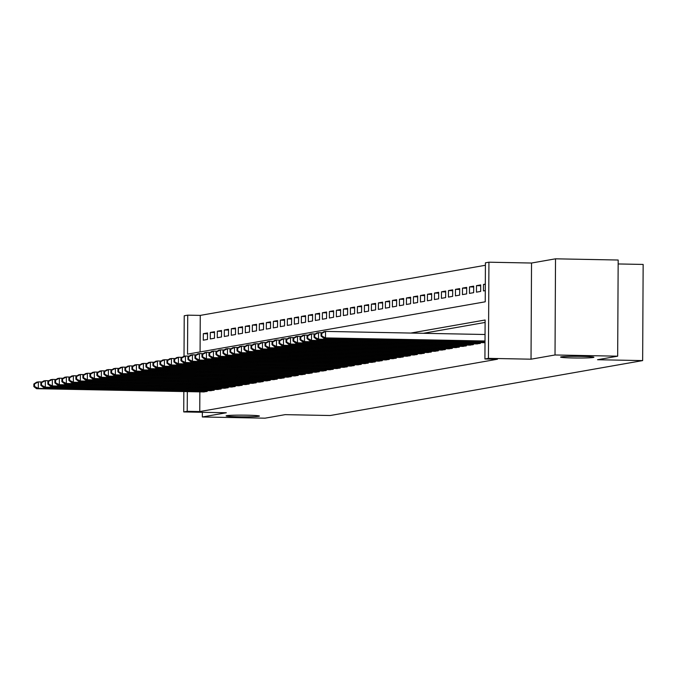 <?xml version="1.0" encoding="UTF-8"?>
<svg xmlns="http://www.w3.org/2000/svg" width="677" height="677" viewBox="0 0 677 677"><rect width="100%" height="100%" fill="white"/><g stroke="black" fill="none" stroke-linecap="round" stroke-linejoin="round"><path stroke-width="1.02" d="M572.759 357.964A16.654 0.846 0.3 0 1 560.59 357.092A16.654 0.846 0.3 0 1 581.721 356.39A16.654 0.846 0.3 0 1 593.898 357.27A16.654 0.846 0.3 0 1 572.759 357.964M238.287 416.77A16.654 0.846 0.3 0 1 226.118 415.89A16.654 0.846 0.3 0 1 247.257 415.187A16.654 0.846 0.3 0 1 259.426 416.067A16.654 0.846 0.3 0 1 238.287 416.77M184.017 356.288L184.229 315.77L187.732 315.16L187.529 354.139L485.223 301.807L485.426 262.82L488.929 262.202L488.422 358.361L484.918 358.979L485.121 320.001L410.829 333.059M531.53 263.031L531.03 359.191L555.022 354.976L617.669 356.187L618.177 260.027L555.521 258.817L531.53 263.031L488.929 262.202M618.16 263.954L643.15 264.436L642.651 360.596L330.241 415.517L285.135 414.646L264.995 418.183L202.338 416.973L226.33 412.758L183.729 411.929L183.831 391.551M485.409 265.266L200.265 315.397L187.732 315.16M555.022 354.976L555.521 258.817M202.364 412.293L202.338 416.973M483.192 342.664L485.003 342.587M476.185 343.899L480.391 343.4L480.391 342.613M469.186 345.126L473.384 344.627L473.392 343.84M462.179 346.362L466.377 345.862L466.385 345.075M455.172 347.589L459.378 347.089L459.378 346.302M448.174 348.824L452.371 348.325L452.371 347.538M441.167 350.051L445.364 349.552L445.373 348.773M434.16 351.287L438.366 350.788L438.366 350.001M427.153 352.514L431.359 352.015L431.359 351.236M420.155 353.749L424.352 353.25L424.361 352.463M413.148 354.976L417.345 354.477L417.354 353.699M406.141 356.212L410.347 355.713L410.347 354.926M399.142 357.439L403.34 356.94L403.34 356.161M392.135 358.675L396.333 358.175L396.341 357.388M385.128 359.91L389.334 359.402L389.334 358.624M378.121 361.137L382.327 360.638L382.327 359.851M371.123 362.373L375.32 361.873L375.329 361.086M364.116 363.6L368.313 363.1L368.322 362.313M357.109 364.835L361.315 364.336L361.315 363.549M350.111 366.062L354.308 365.563L354.308 364.776M343.104 367.298L347.301 366.799L347.309 366.012M336.097 368.525L340.303 368.026L340.303 367.239M329.09 369.76L333.296 369.261L333.296 368.474M322.091 370.988L326.289 370.488L326.297 369.701M315.084 372.223L319.282 371.724L319.29 370.937M308.077 373.45L312.283 372.951L312.283 372.164M301.079 374.686L305.276 374.186L305.276 373.399M294.072 375.913L298.269 375.413L298.278 374.626M287.065 377.148L291.271 376.649L291.271 375.862M280.058 378.375L284.264 377.876L284.264 377.089M273.059 379.611L277.257 379.112L277.265 378.325M266.053 380.838L270.25 380.339L270.258 379.552M259.046 382.073L263.251 381.574L263.251 380.787M252.047 383.3L256.245 382.801L256.245 382.014M245.04 384.536L249.238 384.037L249.246 383.25M238.033 385.763L242.239 385.264L242.239 384.477M231.026 386.999L235.232 386.499L235.232 385.712M224.028 388.226L228.225 387.726L228.234 386.939M217.021 389.461L221.218 388.962L221.227 388.175M210.014 390.688L214.22 390.189L214.22 389.402M207.517 333.769L203.32 333.685L207.517 332.949L207.484 339.448L203.286 340.184L203.32 333.685M214.516 332.534L210.319 332.458L214.524 331.713L214.491 338.212L210.285 338.949L210.319 332.458M221.523 331.307L217.325 331.222L221.531 330.486L221.497 336.985L217.292 337.721L217.325 331.222M228.53 330.071L224.332 329.995L228.53 329.25L228.496 335.75L224.299 336.486L224.332 329.995M235.537 328.844L231.331 328.76L235.537 328.023L235.503 334.523L231.297 335.259L231.331 328.76M242.535 327.609L238.338 327.533L242.544 326.788L242.51 333.287L238.304 334.023L238.338 327.533M249.542 326.382L245.345 326.297L249.542 325.561L249.508 332.06L245.311 332.796L245.345 326.297M256.549 325.146L252.352 325.07L256.549 324.325L256.515 330.825L252.318 331.561L252.352 325.07M263.548 323.919L259.35 323.834L263.556 323.098L263.522 329.597L259.316 330.334L259.35 323.834M270.555 322.684L266.357 322.607L270.563 321.863L270.529 328.362L266.323 329.098L266.357 322.607M277.562 321.457L273.364 321.372L277.562 320.636L277.528 327.135L273.33 327.871L273.364 321.372M284.568 320.221L280.363 320.145L284.568 319.4L284.535 325.899L280.329 326.636L280.363 320.145M291.567 318.994L287.37 318.909L291.575 318.173L291.542 324.672L287.336 325.409L287.37 318.909M298.574 317.758L294.377 317.682L298.574 316.938L298.54 323.437L294.343 324.173L294.377 317.682M305.581 316.531L301.383 316.447L305.581 315.71L305.547 322.21L301.35 322.946L301.383 316.447M312.579 315.296L308.382 315.22L312.588 314.475L312.554 320.974L308.348 321.71L308.382 315.22M319.586 314.069L315.389 313.984L319.595 313.248L319.561 319.739L315.355 320.483L315.389 313.984M326.593 312.833L322.396 312.757L326.593 312.012L326.559 318.512L322.362 319.248L322.396 312.757M333.6 311.606L329.394 311.522L333.6 310.785L333.566 317.276L329.36 318.021L329.394 311.522M340.599 310.371L336.401 310.286L340.607 309.55L340.573 316.049L336.367 316.785L336.401 310.286M347.606 309.144L343.408 309.059L347.606 308.323L347.572 314.813L343.374 315.558L343.408 309.059M354.613 307.908L350.415 307.823L354.613 307.087L354.579 313.586L350.381 314.323L350.415 307.823M361.611 306.681L357.414 306.596L361.62 305.86L361.586 312.351L357.38 313.096L357.414 306.596M368.618 305.445L364.421 305.361L368.627 304.625L368.593 311.124L364.387 311.86L364.421 305.361M375.625 304.218L371.428 304.134L375.625 303.398L375.591 309.888L371.394 310.633L371.428 304.134M382.632 302.983L378.426 302.898L382.632 302.162L382.598 308.661L378.392 309.397L378.426 302.898M389.63 301.747L385.433 301.671L389.639 300.935L389.605 307.426L385.399 308.17L385.433 301.671M396.637 300.52L392.44 300.436L396.637 299.699L396.604 306.199L392.406 306.935L392.44 300.436M403.644 299.285L399.447 299.209L403.644 298.472L403.61 304.963L399.413 305.708L399.447 299.209M410.643 298.058L406.445 297.973L410.651 297.237L410.617 303.736L406.412 304.472L406.445 297.973M417.65 296.822L413.452 296.746L417.658 296.01L417.624 302.501L413.419 303.245L413.452 296.746M424.657 295.595L420.459 295.51L424.657 294.774L424.623 301.273L420.425 302.01L420.459 295.51M431.664 294.36L427.458 294.283L431.664 293.547L431.63 300.038L427.424 300.783L427.458 294.283M438.662 293.133L434.465 293.048L438.671 292.312L438.637 298.811L434.431 299.547L434.465 293.048M445.669 291.897L441.472 291.821L445.669 291.076L445.635 297.575L441.438 298.32L441.472 291.821M452.676 290.67L448.479 290.585L452.676 289.849L452.642 296.348L448.445 297.085L448.479 290.585M459.675 289.434L455.477 289.358L459.683 288.614L459.649 295.113L455.443 295.857L455.477 289.358M466.681 288.207L462.484 288.123L466.69 287.387L466.656 293.886L462.45 294.622L462.484 288.123M473.688 286.972L469.491 286.896L473.688 286.151L473.655 292.65L469.457 293.395L469.491 286.896M480.695 285.745L476.49 285.66L480.695 284.924L480.662 291.423L476.456 292.159L476.49 285.66M485.307 284.467L483.496 284.433L485.316 284.112M200.265 315.397L200.07 351.938M483.496 284.433L483.463 290.924L485.282 290.611M199.859 391.865L199.757 411.557L497.451 359.225L484.918 358.979M485.113 322.447L423.362 333.304M203.015 391.924L207.213 391.424L207.213 390.637M531.03 359.191L488.422 358.361M199.757 411.557L187.224 411.311L183.729 411.929M617.669 356.187L597.537 359.724L642.651 360.596M187.334 391.619L187.224 411.311M33.867 383.994L33.85 386.592L34.552 386.474L34.561 383.876L33.867 383.994L36.609 382.2L38.361 381.896L38.327 388.395L205.986 391.636M34.552 386.474L38.327 388.395L36.575 388.7L204.234 391.949M34.561 383.876L38.361 381.896L42.092 381.963M33.85 386.592L36.575 388.7M40.865 382.767L40.857 385.365L41.551 385.238L41.568 382.64L40.865 382.767L43.607 380.973L45.359 380.66L45.325 387.159L212.993 390.409M41.551 385.238L45.325 387.159L43.573 387.472L211.241 390.714M41.568 382.64L45.359 380.66L49.091 380.736M40.857 385.365L43.573 387.472M47.872 381.532L47.855 384.13L48.558 384.011L48.575 381.413L47.872 381.532L50.614 379.738L52.366 379.433L52.332 385.932L220 389.173M48.558 384.011L52.332 385.932L50.58 386.237L218.248 389.487M48.575 381.413L52.366 379.433L56.098 379.501M47.855 384.13L50.58 386.237M54.879 380.305L54.862 382.903L55.565 382.776L55.582 380.178L54.879 380.305L57.621 378.511L59.373 378.198L59.339 384.697L226.998 387.946M55.565 382.776L59.339 384.697L57.587 385.001L225.246 388.251M55.582 380.178L59.373 378.198L63.105 378.274M54.862 382.903L57.587 385.001M61.878 379.069L61.869 381.667L62.572 381.549L62.58 378.951L61.878 379.069L64.628 377.275L66.38 376.971L66.338 383.47L234.005 386.711M62.572 381.549L66.338 383.47L64.594 383.774L232.253 387.024M62.58 378.951L66.38 376.971L70.103 377.038M61.869 381.667L64.594 383.774M68.885 377.842L68.876 380.44L69.57 380.313L69.587 377.715L68.885 377.842L71.627 376.048L73.378 375.735L73.344 382.234L241.012 385.484M69.57 380.313L73.344 382.234L71.593 382.539L239.26 385.788M69.587 377.715L73.378 375.735L77.11 375.811M68.876 380.44L71.593 382.539M75.892 376.607L75.875 379.205L76.577 379.086L76.594 376.488L75.892 376.607L78.634 374.813L80.385 374.508L80.351 381.007L248.01 384.248M76.577 379.086L80.351 381.007L78.6 381.312L246.267 384.561M76.594 376.488L80.385 374.508L84.117 374.576M75.875 379.205L78.6 381.312M82.899 375.38L82.882 377.978L83.584 377.851L83.593 375.253L82.899 375.38L85.641 373.586L87.392 373.272L87.358 379.772L255.017 383.021M83.584 377.851L87.358 379.772L85.607 380.076L253.266 383.326M83.593 375.253L87.392 373.272L91.124 373.349M82.882 377.978L85.607 380.076M89.897 374.144L89.889 376.742L90.583 376.624L90.6 374.026L89.897 374.144L92.639 372.35L94.391 372.045L94.357 378.545L262.024 381.786M90.583 376.624L94.357 378.545L92.605 378.849L260.273 382.099M90.6 374.026L94.391 372.045L98.123 372.113M89.889 376.742L92.605 378.849M96.904 372.917L96.887 375.515L97.59 375.388L97.606 372.79L96.904 372.917L99.646 371.123L101.398 370.81L101.364 377.309L269.031 380.559M97.59 375.388L101.364 377.309L99.612 377.614L267.28 380.863M97.606 372.79L101.398 370.81L105.13 370.886M96.887 375.515L99.612 377.614M103.911 371.681L103.894 374.279L104.596 374.161L104.613 371.563L103.911 371.681L106.653 369.887L108.405 369.583L108.371 376.082L276.03 379.323M104.596 374.161L108.371 376.082L106.619 376.387L274.278 379.636M104.613 371.563L108.405 369.583L112.137 369.65M103.894 374.279L106.619 376.387M110.91 370.454L110.901 373.052L111.603 372.925L111.612 370.327L110.91 370.454L113.66 368.66L115.412 368.347L115.369 374.846L283.037 378.096M111.603 372.925L115.369 374.846L113.626 375.151L281.285 378.401M111.612 370.327L115.412 368.347L119.135 368.423M110.901 373.052L113.626 375.151M117.916 369.219L117.908 371.817L118.602 371.698L118.619 369.1L117.916 369.219L120.658 367.425L122.41 367.12L122.376 373.611L290.044 376.861M118.602 371.698L122.376 373.611L120.624 373.924L288.292 377.174M118.619 369.1L122.41 367.12L126.142 367.188M117.908 371.817L120.624 373.924M124.923 367.992L124.906 370.59L125.609 370.463L125.626 367.865L124.923 367.992L127.665 366.198L129.417 365.885L129.383 372.384L297.042 375.633M125.609 370.463L129.383 372.384L127.631 372.688L295.299 375.938M125.626 367.865L129.417 365.885L133.149 365.961M124.906 370.59L127.631 372.688M131.93 366.756L131.913 369.354L132.616 369.236L132.624 366.629L131.93 366.756L134.672 364.962L136.424 364.658L136.39 371.148L304.049 374.398M132.616 369.236L136.39 371.148L134.638 371.461L302.297 374.703M132.624 366.629L136.424 364.658L140.156 364.725M131.913 369.354L134.638 371.461M138.929 365.529L138.92 368.127L139.614 368L139.631 365.402L138.929 365.529L141.671 363.735L143.422 363.422L143.389 369.921L311.056 373.171M139.614 368L143.389 369.921L141.637 370.226L309.304 373.476M139.631 365.402L143.422 363.422L147.154 363.498M138.92 368.127L141.637 370.226M145.936 364.294L145.919 366.892L146.621 366.773L146.638 364.167L145.936 364.294L148.678 362.5L150.429 362.195L150.396 368.686L318.063 371.935M146.621 366.773L150.396 368.686L148.644 368.999L316.311 372.24M146.638 364.167L150.429 362.195L154.161 362.263M145.919 366.892L148.644 368.999M152.943 363.067L152.926 365.665L153.628 365.538L153.645 362.94L152.943 363.067L155.685 361.273L157.436 360.959L157.403 367.459L325.062 370.708M153.628 365.538L157.403 367.459L155.651 367.763L323.31 371.013M153.645 362.94L157.436 360.959L161.168 361.036M152.926 365.665L155.651 367.763M159.941 361.831L159.933 364.429L160.635 364.311L160.644 361.704L159.941 361.831L162.692 360.037L164.443 359.732L164.401 366.223L332.068 369.473M160.635 364.311L164.401 366.223L162.658 366.536L330.317 369.777M160.644 361.704L164.443 359.732L168.167 359.8M159.933 364.429L162.658 366.536M166.948 360.596L166.94 363.202L167.634 363.075L167.651 360.477L166.948 360.596L169.69 358.81L171.442 358.497L171.408 364.996L339.075 368.246M167.634 363.075L171.408 364.996L169.656 365.301L337.324 368.55M167.651 360.477L171.442 358.497L175.174 358.573M166.94 363.202L169.656 365.301M173.955 359.369L173.938 361.967L174.641 361.848L174.658 359.242L173.955 359.369L176.697 357.574L178.449 357.27L178.415 363.761L346.074 367.01M174.641 361.848L178.415 363.761L176.663 364.074L344.331 367.315M174.658 359.242L178.449 357.27L182.181 357.338M173.938 361.967L176.663 364.074M180.962 358.133L180.945 360.739L181.648 360.613L181.656 358.015L180.962 358.133L183.704 356.339L185.456 356.034L185.422 362.533L353.081 365.783M181.648 360.613L185.422 362.533L183.67 362.838L351.329 366.088M181.656 358.015L185.456 356.034L189.188 356.11M180.945 360.739L183.67 362.838M187.961 356.906L187.952 359.504L188.646 359.377L188.663 356.779L187.961 356.906L190.702 355.112L192.454 354.807L192.42 361.298L360.088 364.548M188.646 359.377L192.42 361.298L190.669 361.611L358.336 364.852M188.663 356.779L192.454 354.807L196.186 354.875M187.952 359.504L190.669 361.611M194.968 355.67L194.951 358.277L195.653 358.15L195.67 355.552L194.968 355.67L197.709 353.876L199.461 353.572L199.427 360.071L367.095 363.312M195.653 358.15L199.427 360.071L197.676 360.376L365.343 363.625M195.67 355.552L199.461 353.572L203.193 353.648M194.951 358.277L197.676 360.376M201.974 354.443L201.958 357.041L202.66 356.914L202.677 354.316L201.974 354.443L204.716 352.649L206.468 352.345L206.434 358.835L374.093 362.085M202.66 356.914L206.434 358.835L204.682 359.148L372.342 362.39M202.677 354.316L206.468 352.345L210.2 352.412M201.958 357.041L204.682 359.148M208.973 353.208L208.965 355.814L209.667 355.687L209.675 353.089L208.973 353.208L211.723 351.414L213.475 351.109L213.433 357.608L381.1 360.849M209.667 355.687L213.433 357.608L211.689 357.913L379.348 361.163M209.675 353.089L213.475 351.109L217.199 351.185M208.965 355.814L211.689 357.913M215.98 351.981L215.971 354.579L216.665 354.452L216.682 351.854L215.98 351.981L218.722 350.187L220.474 349.882L220.44 356.373L388.107 359.622M216.665 354.452L220.44 356.373L218.688 356.686L386.355 359.927M216.682 351.854L220.474 349.882L224.205 349.95M215.971 354.579L218.688 356.686M222.987 350.745L222.97 353.343L223.672 353.225L223.689 350.627L222.987 350.745L225.729 348.951L227.48 348.647L227.447 355.146L395.106 358.387M223.672 353.225L227.447 355.146L225.695 355.45L393.362 358.7M223.689 350.627L227.48 348.647L231.212 348.723M222.97 353.343L225.695 355.45M229.994 349.518L229.977 352.116L230.679 351.989L230.688 349.391L229.994 349.518L232.736 347.724L234.487 347.419L234.454 353.91L402.113 357.16M230.679 351.989L234.454 353.91L232.702 354.223L400.361 357.464M230.688 349.391L234.487 347.419L238.219 347.487M229.977 352.116L232.702 354.223M236.992 348.283L236.984 350.881L237.678 350.762L237.695 348.164L236.992 348.283L239.734 346.489L241.486 346.184L241.452 352.683L409.12 355.924M237.678 350.762L241.452 352.683L239.7 352.988L407.368 356.237M237.695 348.164L241.486 346.184L245.218 346.26M236.984 350.881L239.7 352.988M243.999 347.056L243.982 349.654L244.685 349.527L244.702 346.929L243.999 347.056L246.741 345.262L248.493 344.948L248.459 351.448L416.127 354.697M244.685 349.527L248.459 351.448L246.707 351.761L414.375 355.002M244.702 346.929L248.493 344.948L252.225 345.025M243.982 349.654L246.707 351.761M251.006 345.82L250.989 348.418L251.692 348.3L251.709 345.702L251.006 345.82L253.748 344.026L255.5 343.721L255.466 350.221L423.125 353.462M251.692 348.3L255.466 350.221L253.714 350.525L421.373 353.775M251.709 345.702L255.5 343.721L259.232 343.798M250.989 348.418L253.714 350.525M258.005 344.593L257.996 347.191L258.699 347.064L258.707 344.466L258.005 344.593L260.755 342.799L262.507 342.486L262.464 348.985L430.132 352.235M258.699 347.064L262.464 348.985L260.721 349.298L428.38 352.539M258.707 344.466L262.507 342.486L266.23 342.562M257.996 347.191L260.721 349.298M265.012 343.357L265.003 345.955L265.697 345.837L265.714 343.239L265.012 343.357L267.753 341.563L269.505 341.259L269.471 347.758L437.139 350.999M265.697 345.837L269.471 347.758L267.72 348.063L435.387 351.312M265.714 343.239L269.505 341.259L273.237 341.326M265.003 345.955L267.72 348.063M272.019 342.13L272.002 344.728L272.704 344.601L272.721 342.003L272.019 342.13L274.76 340.336L276.512 340.023L276.478 346.522L444.137 349.772M272.704 344.601L276.478 346.522L274.727 346.836L442.394 350.077M272.721 342.003L276.512 340.023L280.244 340.099M272.002 344.728L274.727 346.836M279.026 340.895L279.009 343.493L279.711 343.374L279.719 340.776L279.026 340.895L281.767 339.101L283.519 338.796L283.485 345.295L451.144 348.537M279.711 343.374L283.485 345.295L281.734 345.6L449.393 348.85M279.719 340.776L283.519 338.796L287.251 338.864M279.009 343.493L281.734 345.6M286.024 339.668L286.016 342.266L286.709 342.139L286.726 339.541L286.024 339.668L288.766 337.874L290.518 337.561L290.484 344.06L458.151 347.309M286.709 342.139L290.484 344.06L288.732 344.373L456.4 347.614M286.726 339.541L290.518 337.561L294.25 337.637M286.016 342.266L288.732 344.373M293.031 338.432L293.014 341.03L293.716 340.912L293.733 338.314L293.031 338.432L295.773 336.638L297.525 336.334L297.491 342.833L465.158 346.074M293.716 340.912L297.491 342.833L295.739 343.137L463.406 346.387M293.733 338.314L297.525 336.334L301.257 336.401M293.014 341.03L295.739 343.137M300.038 337.205L300.021 339.803L300.723 339.676L300.74 337.078L300.038 337.205L302.78 335.411L304.532 335.098L304.498 341.597L472.157 344.847M300.723 339.676L304.498 341.597L302.746 341.91L470.405 345.152M300.74 337.078L304.532 335.098L308.263 335.174M300.021 339.803L302.746 341.91M307.036 335.97L307.028 338.568L307.73 338.449L307.739 335.851L307.036 335.97L309.787 334.176L311.538 333.871L311.496 340.37L479.164 343.611M307.73 338.449L311.496 340.37L309.753 340.675L477.412 343.924M307.739 335.851L311.538 333.871L315.262 333.939M307.028 338.568L309.753 340.675M314.043 334.743L314.035 337.341L314.729 337.214L314.746 334.616L314.043 334.743L316.785 332.949L318.537 332.635L318.503 339.135L485.011 342.359M314.729 337.214L318.503 339.135L316.751 339.448L484.419 342.689M314.746 334.616L318.537 332.635L322.269 332.712M314.035 337.341L316.751 339.448M321.05 333.507L321.033 336.105L321.736 335.987L321.753 333.389L321.05 333.507L323.792 331.713L325.544 331.408L325.51 337.908L485.011 340.996M321.736 335.987L325.51 337.908L323.758 338.212L485.011 341.335M321.753 333.389L325.544 331.408L485.045 334.497M321.033 336.105L323.758 338.212"/></g></svg>
